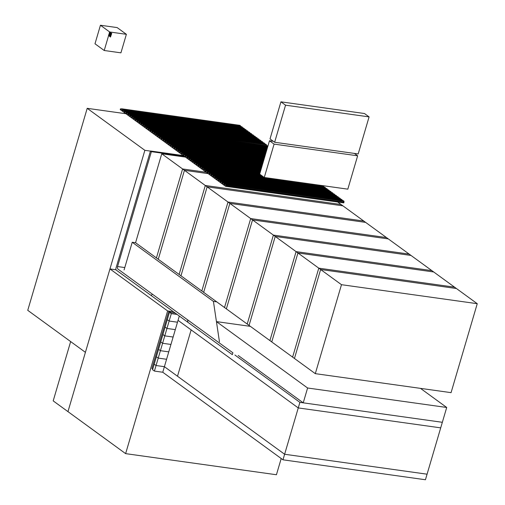 <?xml version="1.0" encoding="UTF-8"?>
<svg xmlns="http://www.w3.org/2000/svg" width="505" height="505" viewBox="0 0 505 505"><rect width="100%" height="100%" fill="white"/><g stroke="black" fill="none" stroke-linecap="round" stroke-linejoin="round"><path stroke-width="0.76" d="M104.219 50.5L94.99 43.783L100.445 25.25L117.154 27.586L126.383 34.308L120.929 52.842L104.219 50.5L108.644 35.47L110.475 37.054L111.567 33.349L100.445 25.25M108.771 35.041L108.859 34.725L108.771 35.041M108.985 34.296L109.408 32.875L108.985 34.296M111.567 33.349L109.673 31.973L109.535 32.446L109.673 31.973L126.383 34.308M111.731 33.374L110.475 37.054M110.399 33.519L109.307 32.8L109.415 32.427L110.709 33.216M110.715 33.178L110.273 33.507M109.415 32.427L110.38 33.134M109.636 36.114L108.543 35.394L108.985 35.072L109.781 35.653L110.355 34.984L110.494 33.185L110.829 33.229L110.917 35.198L109.572 36.316L109.762 35.672M109.743 35.748L109.509 36.101M108.651 35.022L109.617 35.729M110.917 35.198L109.572 36.316M110.494 33.185L110.582 35.148M110.147 34.258L109.856 35.255L109.339 35.072L109.774 33.589L110.317 33.791M110.324 34.283L109.85 34.094L109.522 35.205M110.058 34.245L109.774 33.589M109.112 34.315L109.585 33.456L109.364 34.971M109.149 34.94L108.872 34.283M109.402 33.324L109.92 33.5M354.358 153.413L357.641 155.805L347.819 189.16L264.273 177.47L259.658 174.111L269.481 140.75L273.306 141.286M357.641 155.805L274.095 144.114L264.273 177.47M269.481 140.75L274.095 144.114M369.092 116.889L358.184 153.949L274.638 142.258L270.024 138.9L280.932 101.833L364.477 113.524L369.092 116.889L285.546 105.191L274.638 142.258M280.932 101.833L285.546 105.191M161.751 153.779L182.602 168.967L206.299 172.281L182.602 168.967L156.424 257.922L135.567 242.728L161.751 153.779L185.442 157.093M135.567 242.728L132.228 242.261L213.419 301.403L216.765 301.87M124.085 269.935L132.228 242.261M213.419 301.403L219.46 341.809L216.443 321.609L307.602 388.004L446.71 407.472L442.342 422.3L303.234 402.832L238.227 355.482M216.399 178.738L217.32 179.414L217.106 180.152L216.184 179.483L216.399 178.738L217.478 178.89M334.809 194.539L216.62 178L216.184 179.483L215.263 178.808L215.698 177.324L333.887 193.869L334.809 194.539L334.657 195.063M215.698 177.324L216.62 178M214.556 177.394L215.477 178.069L215.263 178.808L214.335 178.139L214.556 177.394L215.629 177.545M332.965 193.194L214.776 176.655L214.335 178.139L213.413 177.463L213.849 175.98L332.044 192.525L332.965 193.194L332.814 193.718M213.849 175.98L214.776 176.655M212.712 176.049L213.634 176.725L213.413 177.463L212.491 176.794L212.712 176.049L213.785 176.201M331.122 191.85L212.927 175.311L212.491 176.794L211.57 176.119L212.005 174.635L330.194 191.18L331.122 191.85L330.964 192.373M212.005 174.635L212.927 175.311M210.863 174.705L211.784 175.38L211.57 176.119L210.648 175.45L210.863 174.705L211.942 174.856M329.273 190.505L211.084 173.966L210.648 175.45L209.726 174.774L210.162 173.291L328.351 189.836L329.273 190.505L329.121 191.029M210.162 173.291L211.084 173.966M209.019 173.36L209.941 174.036L209.726 174.774L208.799 174.105L209.019 173.36L210.093 173.512M327.429 189.16L209.24 172.622L208.799 174.105L207.877 173.43L208.312 171.952L326.508 188.491L327.429 189.16L327.278 189.684M208.312 171.952L209.24 172.622M207.176 172.016L208.098 172.691L207.877 173.43L206.955 172.761L207.176 172.016L208.249 172.167M325.586 187.816L207.391 171.277L206.955 172.761L206.034 172.085L206.469 170.608L324.658 187.147L325.586 187.816L325.428 188.34M206.469 170.608L207.391 171.277M205.327 170.677L206.248 171.346L206.034 172.085L205.112 171.416L205.327 170.677L206.406 170.823M323.737 186.471L205.548 169.932L205.112 171.416L204.19 170.747L204.626 169.263L322.815 185.802L323.737 186.471L323.585 186.995M204.626 169.263L205.548 169.932M218.248 180.083L219.17 180.758L218.949 181.497L218.027 180.822L218.248 180.083L219.321 180.234M336.658 195.883L218.463 179.344L218.027 180.822L217.106 180.152L217.541 178.669L335.73 195.214L336.658 195.883L336.5 196.407M217.541 178.669L218.463 179.344M220.092 181.428L221.013 182.097L220.799 182.842L219.871 182.166L220.092 181.428L221.165 181.579M338.502 197.228L220.313 180.689L219.871 182.166L218.949 181.497L219.385 180.014L337.58 196.552L338.502 197.228L338.35 197.752M219.385 180.014L220.313 180.689M203.483 169.333L204.405 170.002L204.19 170.747L203.262 170.071L203.483 169.333L204.557 169.478M263.591 176.971L203.704 168.588L203.262 170.071L202.341 169.402L202.776 167.919L262.663 176.295M202.776 167.919L203.704 168.588M201.64 167.988L202.562 168.657L202.341 169.402L201.419 168.727L201.64 167.988L202.713 168.14M261.741 175.626L201.855 167.243L201.419 168.727L200.498 168.058L200.933 166.574L260.82 174.957M200.933 166.574L201.855 167.243M199.791 166.644L200.712 167.313L200.498 168.058L199.576 167.382L199.791 166.644L200.87 166.795M259.898 174.282L200.012 165.899L199.576 167.382L198.654 166.713L199.09 165.23L259.772 173.72M199.09 165.23L200.012 165.899M197.947 165.299L198.869 165.968L198.654 166.713L197.726 166.038L197.947 165.299L199.02 165.451M259.93 173.202L198.168 164.554L197.726 166.038L196.805 165.369L197.24 163.885L260.081 172.678M197.24 163.885L198.168 164.554M196.104 163.955L197.026 164.624L196.805 165.369L195.883 164.693L196.104 163.955L197.177 164.106M260.233 172.161L196.319 163.21L195.883 164.693L194.962 164.024L195.397 162.541L260.391 171.637M195.397 162.541L196.319 163.21M194.255 162.61L195.176 163.279L194.962 164.024L194.04 163.349L194.255 162.61L195.334 162.761M260.542 171.113L194.475 161.871L194.04 163.349L193.118 162.679L193.554 161.196L260.694 170.595M193.554 161.196L194.475 161.871M192.411 161.265L193.333 161.941L193.118 162.679L192.19 162.004L192.411 161.265L193.484 161.417M260.851 170.071L192.632 160.527L192.19 162.004L191.269 161.335L191.704 159.851L261.003 169.547M191.704 159.851L192.632 160.527M190.568 159.921L191.49 160.596L191.269 161.335L190.347 160.666L190.568 159.921L191.641 160.072M261.154 169.03L190.783 159.182L190.347 160.666L189.425 159.99L189.861 158.507L261.312 168.506M189.861 158.507L190.783 159.182M188.718 158.576L189.646 159.252L189.425 159.99L188.504 159.321L188.718 158.576L189.798 158.728M261.464 167.988L188.939 157.838L188.504 159.321L187.582 158.646L188.018 157.162L261.615 167.464M188.018 157.162L188.939 157.838M186.875 157.232L187.797 157.907L187.582 158.646L186.654 157.977L186.875 157.232L187.948 157.383M261.773 166.94L187.096 156.493L186.654 157.977L185.733 157.301L186.168 155.818L261.925 166.423M186.168 155.818L187.096 156.493M185.032 155.887L185.954 156.563L185.733 157.301L184.811 156.632L185.032 155.887L186.105 156.039M262.076 165.899L185.247 155.149L184.811 156.632L183.889 155.957L184.325 154.473L262.228 165.381M184.325 154.473L185.247 155.149M183.182 154.543L184.11 155.218L183.889 155.957L182.968 155.287L183.182 154.543L184.262 154.694M262.385 164.857L183.403 153.804L182.968 155.287L182.046 154.612L182.482 153.135L262.537 164.333M182.482 153.135L183.403 153.804M181.339 153.198L182.261 153.873L182.046 154.612L181.118 153.943L181.339 153.198L182.419 153.35M262.688 163.816L181.56 152.459L181.118 153.943L180.197 153.268L180.632 151.79L262.846 163.292M180.632 151.79L181.56 152.459M179.496 151.86L180.418 152.529L180.197 153.268L179.275 152.598L179.496 151.86L180.569 152.005M262.998 162.774L179.711 151.115L179.275 152.598L178.353 151.929L178.789 150.446L263.149 162.25M178.789 150.446L179.711 151.115M177.646 150.515L178.574 151.184L178.353 151.929L177.432 151.254L177.646 150.515L178.726 150.66M263.307 161.726L177.867 149.77L177.432 151.254L176.51 150.585L176.946 149.101L263.459 161.209M176.946 149.101L177.867 149.77M175.803 149.171L176.725 149.84L176.51 150.585L175.582 149.909L175.803 149.171L176.883 149.322M263.61 160.685L176.024 148.426L175.582 149.909L174.661 149.24L175.096 147.757L263.768 160.167M175.096 147.757L176.024 148.426M173.96 147.826L174.882 148.495L174.661 149.24L173.739 148.565L173.96 147.826L175.033 147.978M263.919 159.643L174.174 147.081L173.739 148.565L172.817 147.896L173.253 146.412L264.071 159.119M173.253 146.412L174.174 147.081M172.11 146.482L173.038 147.151L172.817 147.896L171.896 147.22L172.11 146.482L173.19 146.633M264.229 158.602L172.331 145.737L171.896 147.22L170.974 146.551L171.41 145.068L264.38 158.078M171.41 145.068L172.331 145.737M170.267 145.137L171.189 145.806L170.974 146.551L170.046 145.876L170.267 145.137L171.346 145.288M264.532 157.56L170.488 144.392L170.046 145.876L169.125 145.206L169.56 143.723L264.683 157.036M169.56 143.723L170.488 144.392M168.424 143.792L169.345 144.462L169.125 145.206L168.203 144.531L168.424 143.792L169.497 143.944M264.841 156.512L168.638 143.054L168.203 144.531L167.281 143.862L167.717 142.378L264.992 155.994M167.717 142.378L168.638 143.054M166.574 142.448L167.502 143.123L167.281 143.862L166.36 143.193L166.574 142.448L167.654 142.599M265.144 155.471L166.795 141.709L166.36 143.193L165.438 142.517L165.874 141.034L265.302 154.953M165.874 141.034L166.795 141.709M164.731 141.103L165.653 141.779L165.438 142.517L164.516 141.848L164.731 141.103L165.81 141.255M265.453 154.429L164.952 140.365L164.516 141.848L163.588 141.173L164.024 139.689L265.605 153.905M164.024 139.689L164.952 140.365M162.888 139.759L163.809 140.434L163.588 141.173L162.667 140.504L162.888 139.759L163.961 139.91M265.763 153.387L163.102 139.02L162.667 140.504L161.745 139.828L162.181 138.345L265.914 152.863M162.181 138.345L163.102 139.02M161.038 138.414L161.966 139.09L161.745 139.828L160.824 139.159L161.038 138.414L162.118 138.566M266.066 152.346L161.259 137.676L160.824 139.159L159.902 138.484L160.338 137L266.223 151.822M160.338 137L161.259 137.676M159.195 137.07L160.117 137.745L159.902 138.484L158.98 137.814L159.195 137.07L160.274 137.221M266.375 151.298L159.416 136.331L158.98 137.814L158.052 137.139L158.488 135.656L266.526 150.78M158.488 135.656L159.416 136.331M157.352 135.725L158.273 136.4L158.052 137.139L157.131 136.47L157.352 135.725L158.425 135.877M266.684 150.256L157.566 134.987L157.131 136.47L156.209 135.794L156.645 134.317L266.836 149.732M156.645 134.317L157.566 134.987M155.502 134.387L156.43 135.056L156.209 135.794L155.287 135.125L155.502 134.387L156.582 134.532M266.987 149.215L155.723 133.642L155.287 135.125L154.366 134.45L154.801 132.973L267.139 148.691M154.801 132.973L155.723 133.642M153.659 133.042L154.581 133.711L154.366 134.45L153.444 133.781L153.659 133.042L154.738 133.187M267.296 148.173L153.88 132.297L153.444 133.781L152.516 133.112L152.952 131.628L267.448 147.649M152.952 131.628L153.88 132.297M151.816 131.698L152.737 132.367L152.516 133.112L151.595 132.436L151.816 131.698L152.889 131.849M267.599 147.125L152.03 130.953L151.595 132.436L150.673 131.767L151.109 130.284L267.757 146.608M151.109 130.284L152.03 130.953M149.966 130.353L150.894 131.022L150.673 131.767L149.751 131.092L149.966 130.353L151.046 130.505M267.909 146.084L150.187 129.608L149.751 131.092L148.83 130.423L149.265 128.939L267.978 145.857M149.265 128.939L150.187 129.608M148.123 129.009L149.044 129.678L148.83 130.423L147.908 129.747L148.123 129.009L149.202 129.16M266.533 144.809L148.344 128.264L147.908 129.747L146.98 129.078L147.422 127.595L265.611 144.133L266.533 144.809L266.381 145.326M147.422 127.595L148.344 128.264M146.28 127.664L147.201 128.333L146.98 129.078L146.059 128.403L146.28 127.664L147.353 127.815M264.689 143.464L146.494 126.919L146.059 128.403L145.137 127.733L145.573 126.25L263.768 142.789L264.689 143.464L264.532 143.982M145.573 126.25L146.494 126.919M420.476 388.364L446.71 407.472M250.379 326.356L216.443 321.609M307.602 388.004L303.234 402.832M179.307 316.035L178.038 320.353L298.259 407.926L284.624 454.254L427.072 474.189L284.624 454.254L164.396 366.687L162.761 372.248L282.983 459.815L425.437 479.75L440.707 427.861L298.259 407.926L440.707 427.861L442.342 422.3L299.894 402.365L234.888 355.015M282.983 459.815L284.624 454.254L177.501 376.231L191.136 329.898L298.259 407.926L299.894 402.365M337.668 202.019L341.064 204.5L205.301 185.499L179.117 274.455L158.267 259.267L184.451 170.311L208.142 173.625L184.451 170.311L205.301 185.499L341.064 204.5L363.764 221.032L228.001 202.032L201.817 290.987L180.967 275.799L207.145 186.844L342.914 205.844L207.145 186.844L228.001 202.032L363.764 221.032L386.464 237.565L250.695 218.564L224.517 307.52L203.66 292.332L229.844 203.376L365.607 222.377L229.844 203.376L250.695 218.564L386.464 237.565L409.157 254.097L273.394 235.096L247.21 324.052L226.36 308.864L252.538 219.909L388.307 238.909L252.538 219.909L273.394 235.096L409.157 254.097L431.857 270.63L296.088 251.629L269.91 340.585L249.06 325.397L275.238 236.441L411.007 255.442L275.238 236.441L296.088 251.629L431.857 270.63L454.557 287.162L318.788 268.161L292.61 357.117L271.753 341.929L297.937 252.973L433.7 271.974L297.937 252.973L318.788 268.161L454.557 287.162L477.25 303.694L451.072 392.65L315.303 373.649L294.453 358.462L320.631 269.506L456.4 288.507L320.631 269.506L341.487 284.694L315.303 373.649M184.451 170.311L182.602 168.967L156.424 257.922L158.267 259.267L184.451 170.311M207.145 186.844L205.301 185.499L179.117 274.455L180.967 275.799L207.145 186.844M229.844 203.376L228.001 202.032L201.817 290.987L203.66 292.332L229.844 203.376M252.538 219.909L250.695 218.564L224.517 307.52L226.36 308.864L252.538 219.909M275.238 236.441L273.394 235.096L247.21 324.052L249.06 325.397L275.238 236.441M297.937 252.973L296.088 251.629L269.91 340.585L271.753 341.929L297.937 252.973M477.25 303.694L341.487 284.694M320.631 269.506L318.788 268.161L292.61 357.117L294.453 358.462L320.631 269.506M191.136 329.898L177.501 376.231L164.396 366.687L178.038 320.353L191.136 329.898M281.209 458.521L276.431 474.744L125.625 453.635L67.96 411.632L109.957 268.931L116.03 269.784M177.103 314.438L171.315 313.624L169.472 312.279L175.26 313.094L170.671 312.45L168.828 311.105L173.417 311.749L167.628 310.935L125.625 453.635M109.957 268.931L167.628 310.935M150.421 151.102L144.866 150.326L85.414 352.332L27.75 310.329L87.201 108.322L125.934 113.745M87.201 108.322L144.866 150.326M53.195 400.882L70.65 341.576L85.414 352.332L67.96 411.632L53.195 400.882M221.935 182.772L222.857 183.441L222.642 184.186L221.72 183.511L221.935 182.772L223.014 182.924M340.345 198.572L222.156 182.027L221.72 183.511L220.799 182.842L221.234 181.358L339.423 197.897L340.345 198.572L340.193 199.09M221.234 181.358L222.156 182.027M223.784 184.117L224.706 184.786L224.485 185.531L223.564 184.855L223.784 184.117L224.858 184.268M342.194 199.917L223.999 183.372L223.564 184.855L222.642 184.186L223.077 182.703L341.266 199.241L342.194 199.917L342.036 200.434M223.077 182.703L223.999 183.372M344.006 202.133L343.785 202.877L225.596 186.332L225.628 185.461L344.006 202.133L225.811 185.594L225.596 186.332M344.038 201.261L225.842 184.716L225.407 186.2L224.485 185.531L224.921 184.047L343.116 200.586L344.038 201.261L343.817 202M224.921 184.047L225.842 184.716M144.43 126.319L145.358 126.989L145.137 127.733L144.215 127.058L144.43 126.319L145.509 126.471M262.84 142.12L144.651 125.581L144.215 127.058L143.294 126.389L143.729 124.905L261.918 141.444L262.84 142.12L262.688 142.637M143.729 124.905L144.651 125.581M142.587 124.975L143.508 125.644L143.294 126.389L142.372 125.713L142.587 124.975L143.666 125.126M260.997 140.775L142.808 124.236L142.372 125.713L141.444 125.044L141.886 123.561L260.075 140.1L260.997 140.775L260.845 141.299M141.886 123.561L142.808 124.236M140.744 123.63L141.665 124.306L141.444 125.044L140.523 124.375L140.744 123.63L141.817 123.782M259.153 139.43L140.958 122.892L140.523 124.375L139.601 123.7L140.036 122.216L258.232 138.761L259.153 139.43L258.996 139.954M140.036 122.216L140.958 122.892M138.894 122.286L139.822 122.961L139.601 123.7L138.679 123.031L138.894 122.286L139.973 122.437M257.304 138.086L139.115 121.547L138.679 123.031L137.758 122.355L138.193 120.872L256.382 137.417L257.304 138.086L257.152 138.61M138.193 120.872L139.115 121.547M137.051 120.941L137.972 121.617L137.758 122.355L136.836 121.686L137.051 120.941L138.13 121.093M255.461 136.741L137.272 120.203L136.836 121.686L135.908 121.011L136.35 119.527L254.539 136.072L255.461 136.741L255.309 137.265M136.35 119.527L137.272 120.203M135.207 119.597L136.129 120.272L135.908 121.011L134.987 120.341L135.207 119.597L136.281 119.748M253.617 135.397L135.422 118.858L134.987 120.341L134.065 119.666L134.5 118.183L252.696 134.728L253.617 135.397L253.459 135.921M134.5 118.183L135.422 118.858M133.358 118.252L134.286 118.927L134.065 119.666L133.143 118.997L133.358 118.252L134.437 118.404M251.768 134.052L133.579 117.513L133.143 118.997L132.222 118.322L132.657 116.838L250.846 133.383L251.768 134.052L251.616 134.576M132.657 116.838L133.579 117.513M131.515 116.907L132.436 117.583L132.222 118.322L131.3 117.652L131.515 116.907L132.594 117.059M249.924 132.708L131.736 116.169L131.3 117.652L130.372 116.977L130.814 115.5L249.003 132.039L249.924 132.708L249.773 133.232M130.814 115.5L131.736 116.169M129.671 115.569L130.593 116.238L130.372 116.977L129.45 116.308L129.671 115.569L130.744 115.714M248.081 131.363L129.886 114.824L129.45 116.308L128.529 115.632L128.964 114.155L247.16 130.694L248.081 131.363L247.923 131.887M128.964 114.155L129.886 114.824M127.822 114.225L128.75 114.894L128.529 115.632L127.607 114.963L127.822 114.225L128.901 114.37M246.232 130.025L128.043 113.48L127.607 114.963L126.686 114.294L127.121 112.811L245.31 129.349L246.232 130.025L246.08 130.542M127.121 112.811L128.043 113.48M125.979 112.88L126.9 113.549L126.686 114.294L125.764 113.619L125.979 112.88L127.058 113.032M244.388 128.68L126.199 112.135L125.764 113.619L124.836 112.95L125.278 111.466L243.467 128.005L244.388 128.68L244.237 129.198M125.278 111.466L126.199 112.135M124.135 111.536L125.057 112.205L124.836 112.95L123.914 112.274L124.135 111.536L125.208 111.687M242.545 127.336L124.35 110.791L123.914 112.274L122.993 111.605L123.428 110.122L241.624 126.66L242.545 127.336L242.387 127.853M123.428 110.122L124.35 110.791M122.292 110.191L123.214 110.86L122.993 111.605L122.071 110.93L122.292 110.191L123.365 110.343M240.696 125.991L122.507 109.446L122.071 110.93L121.149 110.26L121.585 108.777L239.774 125.316L240.696 125.991L240.544 126.509M121.585 108.777L122.507 109.446M120.443 108.846L121.364 109.516L121.149 110.26L120.228 109.585L120.443 108.846L121.522 108.998M184.325 156.279L151.374 151.664L117.564 266.552A1.982 1.048 -82 0 0 117.444 268.054A1.982 1.048 -82 0 0 117.936 269.077L187.557 319.798L187.936 322.323L116.289 270.118A1.591 0.84 98 0 1 115.891 269.304A1.591 0.84 98 0 1 115.986 268.098L150.452 150.995L183.403 155.603M187.582 319.804L232.893 352.806L232.35 354.661L187.961 322.329M150.452 150.995L151.374 151.664M151.027 295.438L152.497 294.257M168.828 311.105L151.917 368.555L152.731 369.149M169.472 312.279L167.288 319.697L169.137 321.041L177.489 322.209L169.137 321.041L171.315 313.624M169.137 321.041L167.288 319.697L165.11 327.107L166.953 328.452L169.137 321.041M175.304 329.62L166.953 328.452L165.11 327.107L162.926 334.518L164.769 335.863L166.953 328.452L175.304 329.62M173.127 337.037L164.769 335.863L162.926 334.518L160.741 341.935L162.591 343.28L164.769 335.863L173.127 337.037M170.942 344.448L162.591 343.28L160.741 341.935L158.564 349.346L160.407 350.691L162.591 343.28L170.942 344.448M168.765 351.859L160.407 350.691L158.564 349.346L156.38 356.757L158.223 358.102L160.407 350.691L168.765 351.859M166.581 359.276L158.223 358.102L156.38 356.757L154.202 364.174L156.045 365.519L158.223 358.102L166.581 359.276M164.396 366.687L156.045 365.519L154.202 364.174L152.56 369.729L154.41 371.074L156.045 365.519L164.396 366.687M162.761 372.248L154.41 371.074M124.785 267.562L117.564 266.552"/></g></svg>
